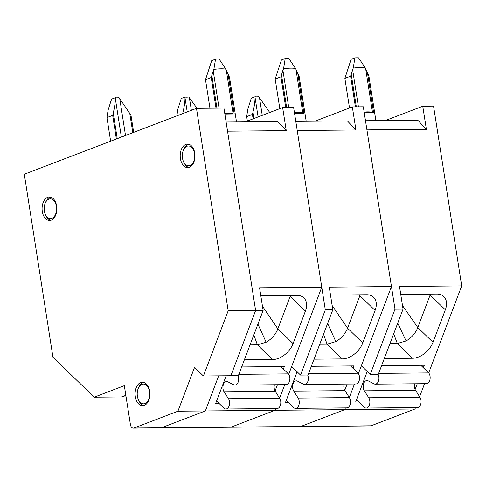 <?xml version="1.0" encoding="UTF-8"?>
<svg xmlns="http://www.w3.org/2000/svg" width="486" height="486" viewBox="0 0 486 486"><rect width="100%" height="100%" fill="white"/><g stroke="black" fill="none" stroke-linecap="round" stroke-linejoin="round"><path stroke-width="0.73" d="M133.328 428.148A4.702 2.959 -90.5 0 0 134.002 428.014L177.906 411.217L194.54 367.392L203.415 375.994L228.183 310.761L196.484 108.342L24.3 174.237L52.956 357.21L94.193 397.19L124.325 385.659L130.412 424.539A4.702 2.959 -90.5 0 0 133.328 428.148L160.769 427.887A4.702 2.959 -90.5 0 0 161.437 427.759L205.347 410.956L218.67 375.854L205.347 410.956L275.04 410.305L275.708 408.544L275.04 410.305L344.732 409.649L345.4 407.894L344.732 409.649L414.971 408.993L415.506 407.59M203.415 375.994L230.856 375.739L255.618 310.505L227.539 131.19L286.254 130.637L282.639 107.54L293.617 107.436L321.768 287.208L259.573 287.791L263.12 310.433L255.618 310.505L223.925 108.086L196.484 108.342M226.105 122.035L277.688 121.555L286.254 130.637M94.193 397.19L121.634 396.928L125.838 395.318L121.634 396.928L126.087 396.892M244.367 359.834L272.61 359.567A18.583 12.278 134.1 0 0 293.076 343.59L305.408 311.101A18.583 12.278 134.1 0 0 303.89 297.894A18.583 12.278 134.1 0 0 296.97 295.391L260.818 295.731M279.632 398.192L284.778 384.651L279.632 398.192M314.91 121.208L352.332 106.884L355.946 129.987L297.232 130.534L325.31 309.855L300.548 375.089L291.673 366.487L288.702 374.299L321.768 287.208M218.937 403.319L215.705 403.344L226.172 375.781M241.664 366.954L284.359 366.553L283.411 369.044M277.457 384.724L275.082 390.987M134.002 428.014L161.437 427.759A4.702 2.959 -90.5 0 1 160.769 427.887L230.461 427.237A4.702 2.959 -90.5 0 0 231.129 427.109L275.04 410.305L231.129 427.109L300.822 426.453L344.732 409.649L300.822 426.453L371.067 425.797L414.971 408.993M245.217 121.858L282.639 107.54M228.183 310.761L255.618 310.505L230.856 375.739L238.353 375.672L263.12 310.433M250.041 344.89L257.392 344.817L272.61 359.567M257.92 324.126L266.158 342.235L257.392 344.817L253.832 334.909M266.152 342.235A18.583 12.278 134.1 0 0 277.858 328.84L290.191 296.351L305.408 311.101M290.513 295.452L290.191 296.351L289.316 295.464M262.452 306.186L277.858 328.84L293.076 343.59M143.807 405.567A11.761 7.393 89.5 0 1 138.972 400.926L138.455 399.826A9.878 6.209 89.5 0 1 138.346 388.193A9.878 6.209 89.5 0 1 148.546 388.454A9.878 6.209 89.5 0 1 144.925 403.568A9.878 6.209 89.5 0 1 138.455 399.826M138.346 388.193L138.844 387.081A11.761 7.393 89.5 0 1 143.589 382.354M188.89 167.463A11.761 7.393 89.5 0 1 184.06 162.822L183.538 161.723A9.878 6.209 89.5 0 1 183.435 150.095A9.878 6.209 89.5 0 1 193.635 150.35A9.878 6.209 89.5 0 1 190.014 165.465A9.878 6.209 89.5 0 1 183.538 161.723M183.435 150.095L183.927 148.977A11.761 7.393 89.5 0 1 188.671 144.251M50.769 220.322A11.761 7.393 89.5 0 1 45.939 215.681L45.423 214.575A9.878 6.209 89.5 0 1 45.313 202.948A9.878 6.209 89.5 0 1 55.513 203.209A9.878 6.209 89.5 0 1 51.893 218.323A9.878 6.209 89.5 0 1 45.423 214.575M45.313 202.948L45.806 201.836A11.761 7.393 89.5 0 1 50.55 197.103M216.033 108.159L211.228 77.499L205.493 79.692L211.708 60.653L215.523 59.195L213.858 69.413A14.112 2.497 -8.9 0 1 225.929 69.298L229.52 77.329L236.506 121.937M209.958 108.22L205.493 79.692M215.523 59.195A10.583 1.877 -8.9 0 1 219.18 59.158L225.929 69.298M211.228 77.499L213.22 70.907L219.046 108.135M224.86 114.064L234.337 113.931A3.53 0.626 -8.9 0 1 233.122 113.779A14.112 2.497 -8.9 0 0 224.745 113.353M234.216 113.979L228.25 75.051M213.858 69.413L213.22 70.907M133.662 132.386L130.971 115.206L119.021 97.656A4.702 0.832 -8.9 0 1 115.364 97.692L111.555 99.15L108.099 110.055L106.938 117.576L112.679 115.382L116.379 139.002M106.938 117.576L110.638 141.195M112.679 115.382L113.238 113.086L117.241 138.668M113.238 113.086C114.575 107.497 115.273 102.649 115.328 98.537L115.364 97.692M216.586 401.035L224.24 408.459A6.026 3.785 -90.5 0 0 225.856 409.012A6.026 3.785 -90.5 0 0 229.313 405.281A6.026 3.785 -90.5 0 0 228.456 398.733L224.052 391.789A6.026 3.785 89.5 0 1 223.196 385.24A6.026 3.785 89.5 0 1 226.652 381.504A6.026 3.785 89.5 0 1 227.843 381.802L233.73 384.827A6.026 3.785 -90.5 0 0 234.926 385.119L286.145 384.639A6.026 3.785 -90.5 0 0 289.68 380.574A6.026 3.785 -90.5 0 0 288.405 373.886L280.872 366.584M225.856 409.012L277.075 408.532A6.026 3.785 -90.5 0 0 280.531 404.802A6.026 3.785 -90.5 0 0 279.669 398.253L275.27 391.309A6.026 3.785 89.5 0 1 274.414 384.748M234.926 385.119A6.026 3.785 -90.5 0 0 238.243 381.881A6.026 3.785 -90.5 0 0 237.964 375.672M288.405 373.886L238.857 374.348M371.067 425.797A4.702 2.959 -90.5 0 1 370.393 425.924L300.154 426.587A4.702 2.959 -90.5 0 0 300.822 426.453A4.702 2.959 -90.5 0 1 300.154 426.587L230.461 427.237A4.702 2.959 -90.5 0 0 231.129 427.109L161.437 427.759L205.347 410.956L177.906 411.217M135.333 396.716A11.761 7.393 89.5 0 1 140.715 382.537A11.761 7.393 89.5 0 1 142.398 382.209A11.761 7.393 89.5 0 1 149.901 393.903A11.761 7.393 89.5 0 1 142.617 405.731A11.761 7.393 89.5 0 1 135.333 396.716M180.415 158.612A11.761 7.393 89.5 0 1 185.804 144.433A11.761 7.393 89.5 0 1 187.481 144.105A11.761 7.393 89.5 0 1 194.983 155.799A11.761 7.393 89.5 0 1 187.705 167.627A11.761 7.393 89.5 0 1 180.415 158.612M42.3 211.471A11.761 7.393 89.5 0 1 47.683 197.286A11.761 7.393 89.5 0 1 49.359 196.964A11.761 7.393 89.5 0 1 56.868 208.658A11.761 7.393 89.5 0 1 49.584 220.486A11.761 7.393 89.5 0 1 42.3 211.471M349.325 397.542L354.47 384.001L349.325 397.542M325.31 309.855L332.813 309.782L329.265 287.141L391.461 286.558L358.395 373.649L361.365 365.83L370.241 374.433L395.003 309.199L366.924 129.884L426.374 129.325L422.753 106.227L433.548 106.124L461.7 285.902L399.51 286.479L403.052 309.126L395.003 309.199M365.49 120.735L417.802 120.242L426.374 129.325M384.298 358.522L412.541 358.255A18.583 12.278 134.1 0 0 433.008 342.278L445.34 309.789A18.583 12.278 134.1 0 0 443.821 296.582A18.583 12.278 134.1 0 0 436.902 294.079L400.75 294.419M419.618 396.746L424.576 383.697M356.517 399.723L364.536 407.499A6.026 3.785 -90.5 0 0 366.146 408.052A6.026 3.785 -90.5 0 0 369.603 404.316A6.026 3.785 -90.5 0 0 368.746 397.767L364.348 390.823A6.026 3.785 89.5 0 1 363.485 384.274A6.026 3.785 89.5 0 1 366.948 380.544A6.026 3.785 89.5 0 1 368.139 380.836L374.026 383.861A6.026 3.785 -90.5 0 0 375.216 384.159L426.435 383.679A6.026 3.785 -90.5 0 0 429.97 379.609A6.026 3.785 -90.5 0 0 428.695 372.92L461.7 285.902M358.875 402.007L355.643 402.037L367.228 371.517M381.601 365.642L424.29 365.241L423.342 367.732M417.255 383.764L415.099 389.456M385.331 120.546L422.753 106.227M370.241 374.433L378.29 374.36L403.052 309.126M389.972 343.578L397.329 343.511L412.541 358.255M397.73 323.147L406.089 340.923L397.329 343.511L393.69 333.791M406.089 340.923A18.583 12.278 134.1 0 0 417.79 327.528L430.128 295.038L445.34 309.789M430.444 294.139L430.128 295.038L429.235 294.151M402.493 305.554L417.79 327.528L433.008 342.278M355.418 106.859L350.613 76.193L344.878 78.392L351.092 59.347L354.908 57.889L353.243 68.107A14.112 2.497 -8.9 0 1 365.314 67.991L368.904 76.023L375.891 120.637M349.507 107.965L344.878 78.392M354.908 57.889A10.583 1.877 -8.9 0 1 358.565 57.852L365.314 67.991M350.613 76.193L352.605 69.601L358.431 106.829M364.245 112.758L373.722 112.624A3.53 0.626 -8.9 0 1 372.507 112.479A14.112 2.497 -8.9 0 0 364.129 112.047M373.6 112.673L367.635 73.744M353.243 68.107L352.605 69.601M269.724 112.479L258.765 96.702A4.702 0.832 -8.9 0 1 255.107 96.732L251.298 98.19L247.842 109.095L246.681 116.622L252.422 114.423L253.115 118.839M246.681 116.622L247.374 121.032M252.422 114.423L252.981 112.126L253.978 118.505M252.981 112.126C254.318 106.537 255.016 101.689 255.071 97.577L255.107 96.732M378.655 373.394L428.695 372.92L420.809 365.278M366.146 408.052L417.365 407.572A6.026 3.785 -90.5 0 0 420.821 403.836A6.026 3.785 -90.5 0 0 419.965 397.287L415.566 390.343A6.026 3.785 89.5 0 1 414.704 383.788M375.216 384.159A6.026 3.785 -90.5 0 0 378.594 380.72A6.026 3.785 -90.5 0 0 378.09 374.36M295.798 121.385L347.381 120.905L355.946 129.987M314.059 359.178L342.302 358.917A18.583 12.278 134.1 0 0 362.769 342.934L375.101 310.445A18.583 12.278 134.1 0 0 373.582 297.238A18.583 12.278 134.1 0 0 366.663 294.735L330.51 295.075M288.629 402.663L285.397 402.694L297.134 371.778M311.356 366.298L354.051 365.897L353.103 368.394M347.15 384.068L344.774 390.331M391.461 286.558L363.309 106.78L352.332 106.884M300.548 375.089L308.045 375.016L332.813 309.782M319.733 344.234L327.084 344.167L342.302 358.917M327.613 323.469L335.85 341.585L327.084 344.167L323.524 334.253M335.844 341.585A18.583 12.278 134.1 0 0 347.551 328.19L359.883 295.695L375.101 310.445M360.205 294.795L359.883 295.695L359.008 294.808M332.145 305.53L347.551 328.19L362.769 342.934M285.725 107.509L280.92 76.843L275.185 79.042L281.4 59.997L285.215 58.539L283.551 68.757A14.112 2.497 -8.9 0 1 295.622 68.648L299.212 76.673L306.198 121.287M279.815 108.621L275.185 79.042M285.215 58.539A10.583 1.877 -8.9 0 1 288.872 58.508L295.622 68.648M280.92 76.843L282.913 70.251L288.739 107.479M294.552 113.414L304.029 113.281A3.53 0.626 -8.9 0 1 302.814 113.129A14.112 2.497 -8.9 0 0 294.437 112.697M303.908 113.323L297.942 74.394M283.551 68.757L282.913 70.251M176.898 115.838L177.791 109.399L181.248 98.494L185.057 97.036A4.702 0.832 -8.9 0 0 188.714 97.006L189.412 97.844L191.363 110.304M182.633 113.645L182.93 112.43L183.088 113.469M182.93 112.43C184.267 106.847 184.966 101.993 185.02 97.886L185.057 97.036M197.067 108.342L189.412 97.844M286.278 400.385L293.933 407.809A6.026 3.785 -90.5 0 0 295.549 408.362A6.026 3.785 -90.5 0 0 299.005 404.625A6.026 3.785 -90.5 0 0 298.149 398.077L293.744 391.133A6.026 3.785 89.5 0 1 292.888 384.584A6.026 3.785 89.5 0 1 296.345 380.854A6.026 3.785 89.5 0 1 297.535 381.146L303.422 384.171A6.026 3.785 -90.5 0 0 304.619 384.469L355.837 383.989A6.026 3.785 -90.5 0 0 359.373 379.918A6.026 3.785 -90.5 0 0 358.097 373.23L350.564 365.934M295.549 408.362L346.767 407.882A6.026 3.785 -90.5 0 0 350.224 404.145A6.026 3.785 -90.5 0 0 349.361 397.597L344.963 390.653A6.026 3.785 89.5 0 1 344.106 384.098M304.619 384.469A6.026 3.785 -90.5 0 0 307.936 381.224A6.026 3.785 -90.5 0 0 307.656 375.022M358.097 373.23L308.549 373.698M216.944 108.153L211.787 75.202M226.391 70.78L233.122 113.779M129.701 112.928L132.799 132.714M115.328 98.537L121.366 137.088M119.72 98.494L125.516 135.503M279.669 398.253L228.456 398.733M275.27 391.309L224.052 391.789M356.329 106.847L351.171 73.896M365.776 69.474L372.507 112.479M269.444 111.974L269.536 112.552M255.071 97.577L258.102 116.926M259.463 97.54L262.252 115.34M419.965 397.287L368.746 397.767M415.566 390.343L364.348 390.823M286.637 107.503L281.479 74.552M296.083 70.13L302.814 113.129M185.02 97.886L187.213 111.889M349.361 397.597L298.149 398.077M344.963 390.653L293.744 391.133"/></g></svg>
